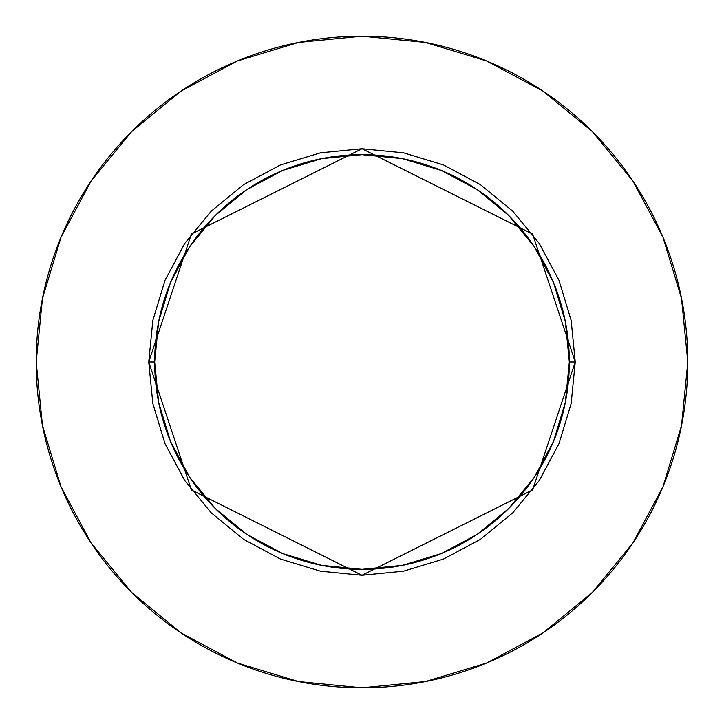 <?xml version="1.0" encoding="UTF-8"?>
<svg xmlns="http://www.w3.org/2000/svg" width="724" height="724" viewBox="0 0 724 724"><rect width="100%" height="100%" fill="white"/><g stroke="black" fill="none" stroke-linecap="round" stroke-linejoin="round"><path stroke-width="1.09" d="M569.326 362L575.254 362L532.602 489.949L362 575.254L191.398 489.949L148.746 362L154.674 362A207.326 207.326 0 0 1 362 154.674A207.326 207.326 0 0 1 569.326 362A207.326 207.326 0 0 1 362 569.326A207.326 207.326 0 0 1 154.674 362L158.656 402.444L170.457 441.341L189.616 477.188L215.399 508.601L246.812 534.384L282.659 553.543L321.556 565.344L362 569.326L402.444 565.344L441.341 553.543L477.188 534.384L508.601 508.601L534.384 477.188L553.543 441.341L565.344 402.444L569.326 362L565.344 321.556L553.543 282.659L534.384 246.812L508.601 215.399L477.188 189.616L441.341 170.457L402.444 158.656L362 154.674L321.556 158.656L282.659 170.457L246.812 189.616L215.399 215.399L189.616 246.812L170.457 282.659L158.656 321.556L154.674 362L148.746 362L152.845 320.397L164.982 280.396L184.692 243.526L211.209 211.209L243.526 184.692L280.396 164.982L320.397 152.845L362 148.746L403.603 152.845L443.604 164.982L480.474 184.692L512.791 211.209L539.308 243.526L559.019 280.396L571.155 320.397L575.254 362L571.155 403.603L559.019 443.604L539.308 480.474L512.791 512.791L480.474 539.308L443.604 559.019L403.603 571.155L362 575.254L320.397 571.155L280.396 559.019L243.526 539.308L211.209 512.791L184.692 480.474L164.982 443.604L152.845 403.603L148.746 362L191.398 234.051L362 148.746L532.602 234.051L575.254 362L569.326 362M36.2 362A325.8 325.8 0 0 1 362 36.2A325.8 325.8 0 0 1 687.8 362A325.8 325.8 0 0 1 362 687.8A325.8 325.8 0 0 1 36.2 362L42.463 425.558L60.997 486.682L91.106 543.009L131.623 592.377L180.991 632.894L237.318 663.003L298.442 681.537L362 687.8L425.558 681.537L486.682 663.003L543.009 632.894L592.377 592.377L632.894 543.009L663.003 486.682L681.537 425.558L687.8 362L681.537 298.442L663.003 237.318L632.894 180.991L592.377 131.623L543.009 91.106L486.682 60.997L425.558 42.463L362 36.2L298.442 42.463L237.318 60.997L180.991 91.106L131.623 131.623L91.106 180.991L60.997 237.318L42.463 298.442L36.2 362M632.894 180.991L592.377 131.623L543.091 91.17M180.991 91.106L131.623 131.623L91.17 180.91M91.106 543.009L131.623 592.377L180.91 632.83M543.009 632.894L592.377 592.377L632.83 543.091"/></g></svg>
